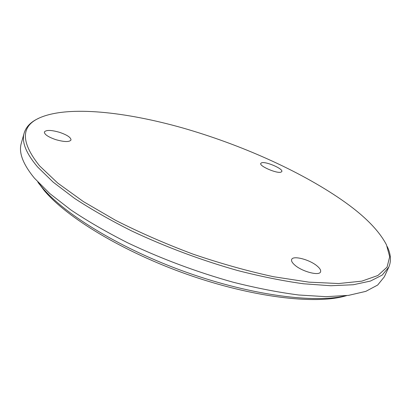 <?xml version="1.0" encoding="UTF-8"?>
<svg xmlns="http://www.w3.org/2000/svg" width="411" height="411" viewBox="0 0 411 411"><rect width="100%" height="100%" fill="white"/><g stroke="black" fill="none" stroke-linecap="round" stroke-linejoin="round"><path stroke-width="0.62" d="M346.668 295.617L344.166 296.31C313.891 304.469 252.082 297.184 187.601 274.517C123.12 251.881 66.556 217.434 44.105 190.391L37.802 181.975M38.11 182.309L42.138 187.411C64.707 214.568 121.605 249.302 186.825 272.421C252.046 295.56 314.965 303.436 346.216 295.668M387.254 246.595C390.897 254.209 391.4 261.057 388.78 267.15L384.336 276.814L377.683 285.034L365.811 291.363L348.569 295.37L326.067 296.68L298.73 294.995C278.35 292.355 256.459 288.085 233.058 282.193C196.694 272 161.6 258.894 127.78 242.865C106.511 232.076 87.528 221.092 70.841 209.913L49.808 193.576L34.442 178.179C22.877 164.061 18.5 152.414 21.3 143.244L24.182 133.005C26.129 126.665 30.959 121.774 38.66 118.337M388.78 267.15L382.256 275.051L370.496 281.052L353.326 284.741L330.855 285.743L303.498 283.775C283.087 280.96 261.134 276.541 237.645 270.525C201.128 260.178 165.854 247.006 131.813 231.018C110.395 220.275 91.278 209.369 74.453 198.302L53.219 182.181L37.678 167.046C25.965 153.2 21.464 141.857 24.182 133.005M341.258 199.566C363.75 215.076 378.814 230.16 386.453 244.807L389.695 256.695L387.07 267.114L377.92 275.478L361.803 281.15L338.649 283.533L308.877 282.146L273.536 276.721C247.689 271.106 220.933 263.61 193.257 254.219C165.787 243.934 139.904 232.641 115.614 220.342L83.412 201.606L57.776 183.116L39.507 165.808C20.396 141.826 20.704 125.72 40.432 117.495C69.079 105.509 125.807 111.89 182.741 127.965C240.014 144.379 299.013 170.473 341.258 199.566M261.627 162.777C265.86 161.246 283.426 168.844 281.812 171.536L281.042 172.127C277.06 173.832 259.017 166.054 260.754 163.403L261.627 162.777M294.661 264.951C292.149 262.716 291.152 260.898 291.666 259.485C292.915 255.169 309.925 259.639 317.297 266.153C319.999 268.465 321.083 270.366 320.549 271.861C319.419 276.213 301.838 271.563 294.661 264.951M59.677 132.368C67.188 134.978 70.964 137.515 71.011 139.987C69.402 142.16 64.327 142.047 55.773 139.637C48.195 136.997 44.393 134.454 44.373 132.008C46.078 129.814 51.18 129.933 59.677 132.368M344.166 296.31L346.545 295.632M39.256 184.128L37.884 182.068"/></g></svg>
